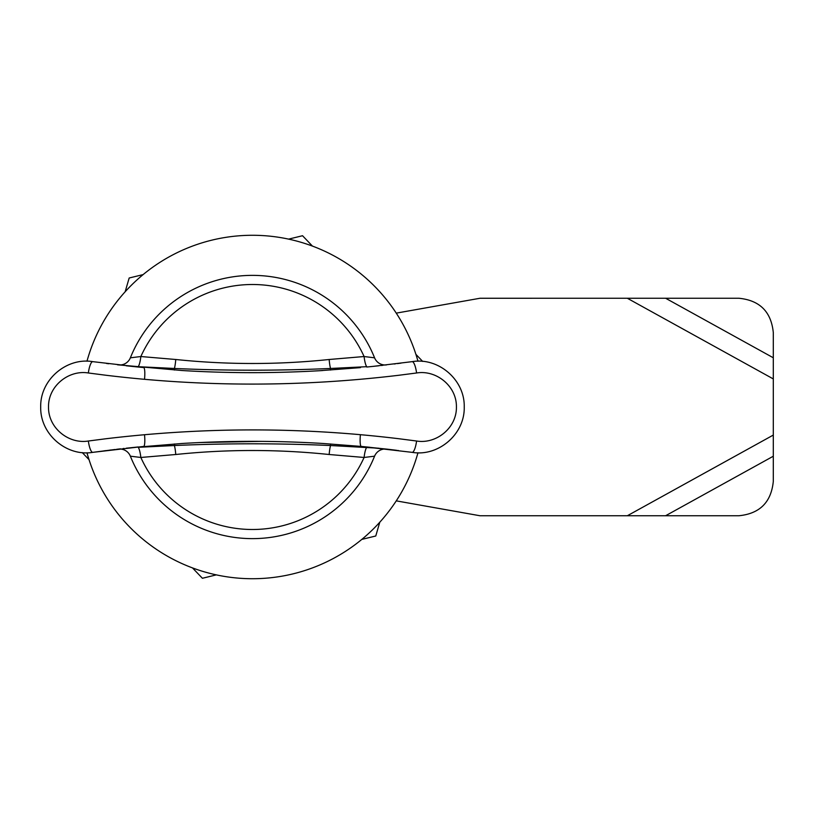 <?xml version="1.0" encoding="UTF-8"?>
<svg xmlns="http://www.w3.org/2000/svg" width="814" height="814" viewBox="0 0 814 814"><rect width="100%" height="100%" fill="white"/><g stroke="black" fill="none" stroke-linecap="round" stroke-linejoin="round"><path stroke-width="1.22" d="M738.959 298.25L479.985 298.26L396.245 313.136M396.245 500.864L479.985 515.75L738.959 515.75M738.959 515.74C759.777 513.665 771.224 502.218 773.3 481.41L773.3 332.6M773.3 332.59C771.224 311.782 759.777 300.335 738.959 298.26M417.958 452.788A171.703 171.703 0 0 1 86.976 452.788M86.976 361.213A171.703 171.703 0 0 1 417.958 361.213M143.498 446.459L92.776 452.35A11.447 2.818 -97.9 0 1 88.35 441.015L105.728 438.777C204.161 426.953 301.984 426.953 399.206 438.777L416.585 441.015C436.07 444.332 456.807 428.072 456.42 406.98C456.766 385.938 436.131 369.688 416.585 372.985L399.206 375.223C300.773 387.047 202.94 387.047 105.728 375.223L88.35 372.985A11.447 2.818 -82.1 0 1 92.776 361.65L143.651 367.562A11.447 1.974 -84.6 0 1 144.556 378.958M92.776 452.35C66.646 456.817 40.028 434.3 40.7 407.031C39.978 379.68 66.728 357.163 92.776 361.65M88.35 372.985C68.864 369.668 48.128 385.928 48.514 407.02C48.168 428.062 68.803 444.312 88.35 441.015M143.651 446.438A11.447 1.974 84.6 0 0 144.556 435.042M132.214 447.578L182.244 443.467C229.467 440.639 276.282 440.639 322.67 443.457L361.284 446.438A11.447 1.974 95.4 0 1 360.378 435.042M372.72 366.422L412.159 361.65C438.288 357.183 464.906 379.7 464.234 406.969C464.957 434.32 438.207 456.837 412.159 452.35L360.439 446.367L387.23 449.175M199.979 442.521L261.548 441.371M174.4 370.034L174.379 368.467C226.414 370.777 278.48 370.777 330.555 368.467L366.768 366.687A11.447 2.198 84.3 0 1 364.092 356.532L374.572 357.814A131.644 131.644 0 0 0 130.362 357.814L140.842 356.532L175.763 359.493C227.025 364.825 278.164 364.825 329.171 359.493L364.092 356.532A122.507 122.507 0 0 0 140.842 356.532A11.447 2.198 -84.3 0 1 138.166 366.687L174.379 368.467A11.447 1.577 93.9 0 0 175.763 359.493M394.169 364L395.441 363.838M399.216 363.37L400.956 363.146M412.159 452.35A11.447 2.818 -82.1 0 0 416.585 441.015M378.703 448.209L330.555 445.533C278.52 443.223 226.455 443.223 174.379 445.533L138.166 447.313A11.447 2.198 -95.7 0 1 140.842 457.468L130.362 456.186A131.644 131.644 0 0 0 374.572 456.186A11.447 11.447 0 0 1 386.508 449.094A11.447 11.447 0 0 0 374.572 456.186L364.092 457.468L329.171 454.507C277.91 449.175 226.77 449.175 175.763 454.507L140.842 457.468A122.507 122.507 0 0 0 364.092 457.468A11.447 2.198 95.7 0 1 366.768 447.313L366.778 446.967M360.439 367.633L318.925 370.757M190.893 371.031L182.244 370.533C228.632 373.361 275.447 373.361 322.67 370.543M182.244 370.533L117.44 364.794M416.585 372.985A11.447 2.818 -97.9 0 0 412.159 361.65M330.535 370.034L330.555 368.467A11.447 1.577 86.1 0 1 329.171 359.493M387.291 449.175L396.693 450.315M93.773 452.218L115.222 449.47M110.765 450L109.493 450.162M106.176 450.58L103.978 450.854M106.522 363.471L108.73 363.746M366.778 367.033L378.703 365.791M138.156 367.033L126.231 365.791M130.362 357.814A11.447 11.447 0 0 1 118.427 364.906M143.651 367.562L141.667 367.368M141.646 367.368L140.791 367.287M140.7 367.277L138.828 367.094M138.787 367.094L137.871 367.002M137.841 367.002L135.969 366.809M135.938 366.809L135.287 366.748M309.412 371.265L303.551 371.54M291.85 371.988L282.132 372.283M275.671 372.425L265.954 372.578M256.959 372.649L246.255 372.639M239.733 372.588L230.525 372.456M221.133 372.242L214.123 372.029M200.966 371.52L191.921 371.082M138.156 446.967L126.231 448.209M398.412 450.529L397.731 450.447M399.409 363.339L397.374 363.604M382.499 365.374L381.451 365.486M116.483 449.318L120.604 448.84M123.138 448.555L124.023 448.453M361.284 446.438L363.268 446.632M363.278 446.632L364.143 446.713M364.234 446.723L365.15 446.815M365.191 446.815L366.107 446.906M366.137 446.906L367.053 446.998M367.094 446.998L368.956 447.191M368.996 447.191L369.912 447.283M174.4 443.966L174.379 445.533A11.447 1.577 -93.9 0 1 175.763 454.507M330.535 443.966L330.555 445.533A11.447 1.577 -86.1 0 0 329.171 454.507M386.508 364.906A11.447 11.447 0 0 1 374.572 357.814A11.447 11.447 0 0 0 386.508 364.906M118.427 449.094A11.447 11.447 0 0 1 130.362 456.186A11.447 11.447 0 0 0 118.427 449.094M82.275 452.594L89.041 459.676M192.46 567.877L202.401 578.276L216.371 574.867M361.792 539.407L375.763 535.999L379.792 522.191M422.659 361.406L415.893 354.324M312.474 246.123L302.533 235.724L288.563 239.133M143.142 274.593L129.172 278.001L125.142 291.809M773.3 378.927L627.329 298.26M627.329 515.75L773.3 435.073M665.608 298.25L773.3 357.773M773.3 456.227L665.608 515.74"/></g></svg>
